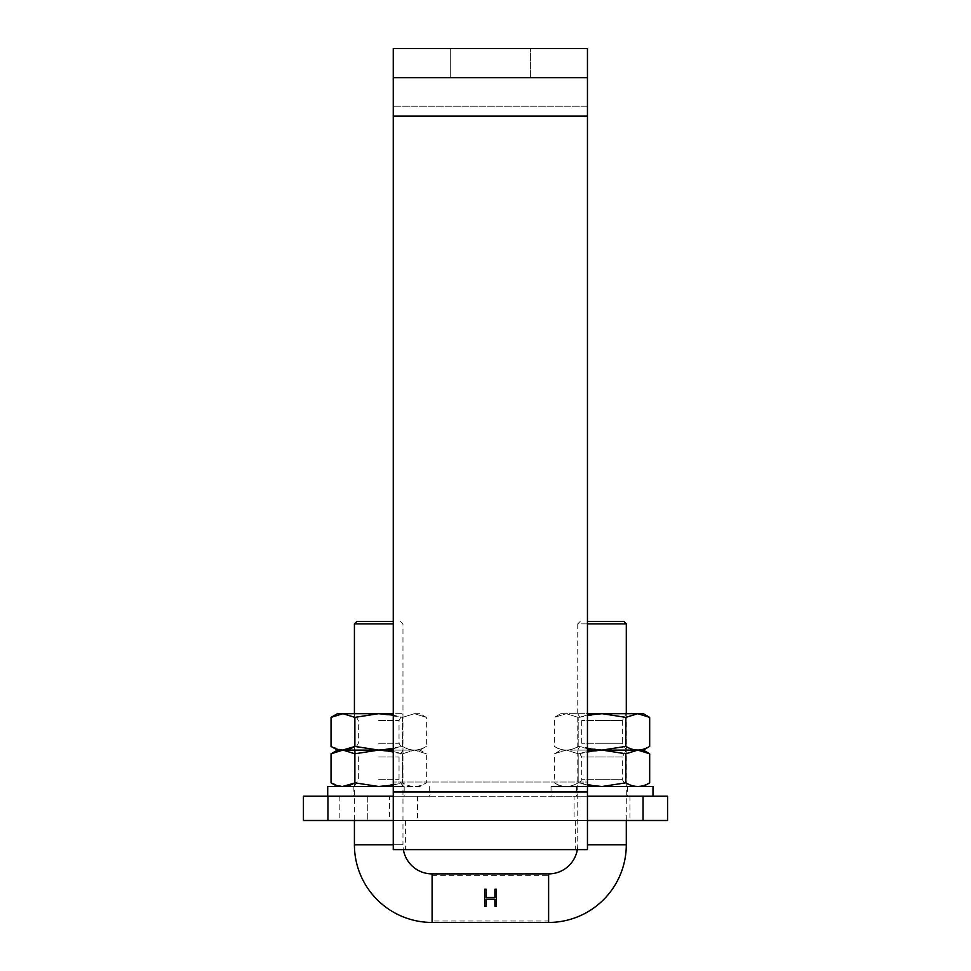 <?xml version="1.0" encoding="UTF-8"?>
<svg xmlns="http://www.w3.org/2000/svg" width="971" height="971" viewBox="0 0 971 971"><rect width="100%" height="100%" fill="white"/><g stroke="black" fill="none" stroke-linecap="round" stroke-linejoin="round"><path stroke-width="0.73" stroke-dasharray="4.86 3.64" d="M393.255 849.625L405.393 849.625L393.255 849.625L393.255 48.55L587.455 48.55L393.255 48.55L393.255 106.24L393.255 48.55L587.455 48.55L587.455 106.24L587.455 48.55L587.455 77.68L393.255 77.68L587.455 77.68L587.455 849.625L587.455 820.495L587.455 849.625L575.317 849.625L587.455 849.625M393.255 820.495L393.255 106.24L393.255 820.495L587.455 820.495L587.455 106.24L393.255 106.24L587.455 106.24L587.455 782.031L393.255 782.031L587.455 782.031L587.455 820.495L393.255 820.495L587.455 820.495M450.301 48.55L530.409 48.55L450.301 48.55L530.409 48.55L450.301 48.55L450.301 77.68L530.409 77.68L450.301 77.68L530.409 77.68L450.301 77.68L450.301 48.55M393.255 77.68L587.455 77.68M530.409 77.68L530.409 48.55L530.409 77.68M354.415 844.77L402.965 844.77A29.13 29.13 0 0 0 403.378 849.625M577.332 849.625A29.13 29.13 0 0 0 577.745 844.77L577.745 623.868L626.295 623.868M393.255 621.44L356.843 621.44M354.415 623.868L393.255 623.868M623.868 621.44L587.455 621.44M587.455 623.868L577.745 623.868L580.173 621.44M626.295 820.495L626.295 713.685L602.02 713.685L626.307 713.685L622.362 720.518L602.02 720.518L622.362 720.518L622.362 743.264L602.02 743.264L622.362 743.264L626.307 750.098L577.733 750.098L626.307 750.098L622.362 756.931L602.02 756.931L622.362 756.931L622.362 779.677L602.02 779.677L622.362 779.677L626.307 786.51L602.02 786.51L626.307 786.51M496.436 889.193L494.907 889.193L494.907 897.471L486.192 897.471L486.192 889.193L484.663 889.193L484.663 906.186L486.192 906.186L486.192 899.219L494.907 899.219L494.907 906.186L496.436 906.186L496.436 889.193M574.104 796.22L629.936 796.22L574.104 796.22L574.104 820.495L629.936 820.495L574.104 820.495M629.936 796.22L629.936 820.495M339.85 820.495L389.614 820.495L339.85 820.495L339.85 796.22L367.766 796.22L339.85 796.22M303.438 796.22L667.563 796.22M303.438 820.495L327.943 820.495L327.943 796.22M327.943 820.495L643.057 820.495L643.057 796.22M643.057 820.495L667.563 820.495M587.455 796.22L393.255 796.22M389.614 820.495L417.53 820.495L389.614 820.495L389.614 796.22L417.53 796.22L367.766 796.22L389.614 796.22L389.614 820.495M353.201 786.51L404.179 786.51L353.201 786.51L353.201 796.22L404.179 796.22L353.201 796.22M404.179 786.51L404.179 796.22M393.255 786.51L327.713 786.51M429.668 786.51L429.668 796.22L327.713 796.22L429.668 796.22M576.531 786.51L627.509 786.51L576.531 786.51L576.531 796.22L627.509 796.22L576.531 796.22M627.509 786.51L627.509 796.22M652.998 786.51L551.043 786.51L551.043 796.22L652.998 796.22L551.043 796.22M551.043 786.51L587.455 786.51M354.415 746.663L378.69 750.098L402.977 750.098L354.403 750.098L402.977 750.098L378.69 750.098L402.516 746.408L402.516 717.375L378.811 713.685L354.864 717.375L342.945 713.685L331.038 717.375M378.69 756.931L399.032 756.931L378.69 756.931M354.415 783.075L378.69 786.51L402.977 786.51L378.69 786.51L402.516 782.82L402.516 753.787L378.811 750.098L354.864 753.787L342.957 750.098L331.038 753.787M378.69 779.677L399.032 779.677L378.69 779.677M354.864 782.82L354.864 753.787M331.038 782.82L342.496 786.51M378.811 750.098L419.958 750.098L393.255 750.098L419.958 750.098L426.342 753.787L414.435 750.098L402.516 753.787L414.435 750.098L426.342 753.787L426.342 782.82C418.416 787.663 410.478 787.663 402.516 782.82C410.442 787.663 418.38 787.663 426.342 782.82L419.958 786.51L337.423 786.51L419.958 786.51M393.255 785.066L402.516 782.82L402.516 753.787L393.255 751.542M378.569 750.098L419.958 750.098L426.342 746.408L426.342 717.375L414.423 713.685L402.516 717.375L414.423 713.685L426.342 717.375L419.958 713.685L414.423 713.685L419.958 713.685M601.899 750.098L560.753 750.098L554.368 753.787L566.287 750.098L578.194 753.787L566.287 750.098L554.368 753.787L554.368 782.82C562.294 787.663 570.232 787.663 578.194 782.82C570.268 787.663 562.33 787.663 554.368 782.82L560.753 786.51L602.02 786.51L625.846 782.82L625.846 753.787L602.141 750.098L578.194 753.787L587.455 751.542M587.455 785.066L578.194 782.82L578.194 753.787L578.194 782.82L602.02 786.51L560.753 786.51M649.672 753.787L637.765 750.098L625.846 753.787M625.846 782.82C633.772 787.663 641.71 787.663 649.672 782.82M601.899 713.685L560.753 713.685L554.368 717.375L566.275 713.685L554.368 717.375L554.368 746.408C562.294 751.251 570.232 751.251 578.194 746.408C570.268 751.251 562.33 751.251 554.368 746.408L560.753 750.098L602.02 750.098L625.846 746.408L625.846 717.375L602.141 713.685L578.194 717.375L566.275 713.685L578.194 717.375L587.455 715.129M587.455 748.653L578.194 746.408L602.02 750.098L643.288 750.098L602.141 750.098M602.02 786.51L643.288 786.51L602.02 786.51M602.02 779.677L581.678 779.677L602.02 779.677M602.02 756.931L581.678 756.931L602.02 756.931M378.69 713.685L402.977 713.685L378.69 713.685M378.69 720.518L399.032 720.518L378.69 720.518M378.69 743.264L399.032 743.264L378.69 743.264M354.864 746.408L354.864 717.375M331.038 746.408L342.496 750.098M393.255 748.653L402.516 746.408C410.442 751.251 418.38 751.251 426.342 746.408C418.416 751.251 410.478 751.251 402.516 746.408L402.516 717.375L393.255 715.129M378.569 713.685L337.423 713.685M393.255 713.685L378.811 713.685M578.194 746.408L578.194 717.375L578.194 746.408M649.672 717.375L637.753 713.685L625.846 717.375M625.846 746.408C633.772 751.251 641.71 751.251 649.672 746.408M602.02 713.685L577.733 713.685L602.02 713.685M560.753 713.685L587.455 713.685M643.288 713.685L602.141 713.685M602.02 750.098L577.733 750.098L602.02 750.098M602.02 743.264L581.678 743.264L602.02 743.264M602.02 720.518L581.678 720.518L602.02 720.518M432.095 920.994L432.095 875.357L432.095 920.994L548.615 920.994L548.615 875.357L548.615 920.994M432.095 875.357L548.615 875.357M393.255 116.144L587.455 116.144M393.255 791.935L587.455 791.935M400.538 621.44L402.965 623.868L402.965 844.77L393.255 844.77M626.295 844.77L587.455 844.77M432.095 922.45L432.095 873.9M548.615 922.45L548.615 873.9M367.766 796.22L367.766 820.495L367.766 796.22M575.317 820.495L575.317 849.625M405.393 820.495L405.393 849.625M354.415 820.495L354.415 713.685L358.348 720.518L358.348 743.264L354.403 750.098L358.348 756.931L358.348 779.677L354.403 786.51M417.53 796.22L417.53 820.495M402.977 786.51L399.032 779.677L399.032 756.931L402.977 750.098L399.032 743.264L399.032 720.518L402.977 713.685M577.733 713.685L581.678 720.518L581.678 743.264L577.733 750.098L581.678 756.931L581.678 779.677L577.733 786.51"/><path stroke-width="1.46" d="M587.455 77.68L587.455 48.55L393.255 48.55L393.255 77.68L587.455 77.68L587.455 849.625L393.255 849.625L393.255 77.68M393.255 849.625L587.455 849.625M393.255 844.77L354.415 844.77A77.68 77.68 0 0 0 432.095 922.45L548.615 922.45A77.68 77.68 0 0 0 626.295 844.77L626.295 820.495M403.378 849.625A29.13 29.13 0 0 0 432.095 873.9L548.615 873.9A29.13 29.13 0 0 0 577.332 849.625M393.255 623.868L354.415 623.868L356.843 621.44L393.255 621.44M587.455 621.44L623.868 621.44L626.295 623.868L587.455 623.868M626.295 713.685L626.295 623.868M494.907 897.471L494.907 889.193L496.436 889.193L496.436 906.186L494.907 906.186L494.907 899.219L486.192 899.219L486.192 906.186L484.663 906.186L484.663 889.193L486.192 889.193L486.192 897.471L494.907 897.471M643.057 796.22L667.563 796.22L667.563 820.495L643.057 820.495L643.057 796.22L587.455 796.22M327.943 796.22L303.438 796.22L303.438 820.495L327.943 820.495L327.943 796.22L393.255 796.22M643.057 820.495L587.455 820.495M393.255 820.495L327.943 820.495M393.255 786.51L327.713 786.51L327.713 796.22M587.455 786.51L652.998 786.51L652.998 796.22M393.255 785.066L378.69 786.51L354.864 782.82C346.938 787.663 339 787.663 331.038 782.82L331.038 753.787L342.957 750.098L354.864 753.787L378.569 750.098L393.255 751.542M354.864 782.82L354.864 753.787M342.496 786.51L354.415 783.075M393.255 748.653L378.69 750.098L337.423 750.098L378.569 750.098M378.811 750.098L393.255 750.098L378.69 750.098L354.864 746.408C346.938 751.251 339 751.251 331.038 746.408L331.038 717.375L342.945 713.685L354.864 717.375L378.569 713.685L393.255 715.129M643.288 786.51L649.672 782.82L649.672 753.787L637.765 750.098L643.288 750.098L649.672 753.787M625.846 753.787L637.765 750.098L602.141 750.098L625.846 753.787L625.846 782.82L602.02 786.51L587.455 785.066M649.672 782.82C641.746 787.663 633.808 787.663 625.846 782.82M587.455 751.542L602.141 750.098M587.455 748.653L602.02 750.098L643.288 750.098L649.672 746.408C641.746 751.251 633.808 751.251 625.846 746.408L602.02 750.098L587.455 750.098L601.899 750.098M354.864 746.408L354.864 717.375M342.496 750.098L354.415 746.663M331.038 717.375L337.423 713.685L378.569 713.685M378.811 713.685L393.255 713.685M649.672 746.408L649.672 717.375L637.753 713.685L643.288 713.685L649.672 717.375M625.846 717.375L637.753 713.685L602.141 713.685L625.846 717.375L625.846 746.408M587.455 715.129L602.141 713.685M587.455 713.685L601.899 713.685M393.255 116.144L587.455 116.144M393.255 791.935L587.455 791.935M432.095 873.9L432.095 922.45M548.615 873.9L548.615 922.45M587.455 844.77L626.295 844.77M354.415 844.77L354.415 820.495M354.415 713.685L354.415 623.868M337.423 786.51L331.038 782.82M331.038 746.408L337.423 750.098L331.038 753.787"/></g></svg>
